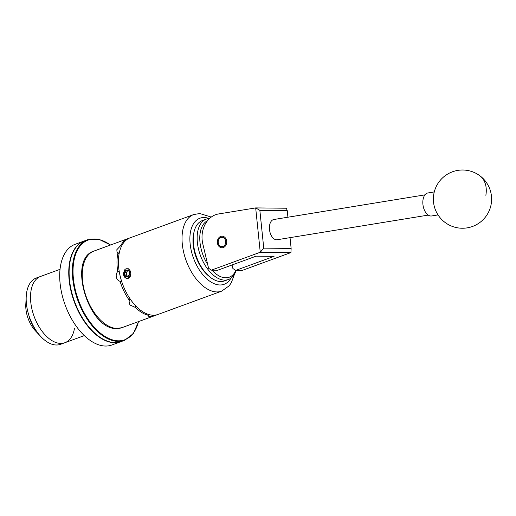<?xml version="1.0" encoding="UTF-8"?>
<svg xmlns="http://www.w3.org/2000/svg" width="516" height="516" viewBox="0 0 516 516"><rect width="100%" height="100%" fill="white"/><g stroke="black" fill="none" stroke-linecap="round" stroke-linejoin="round"><path stroke-width="0.77" d="M217.526 243.629A5.792 4.689 -89.4 0 0 221.964 247.777A5.792 4.689 -89.4 0 0 226.524 240.34A5.792 4.689 -89.4 0 0 222.086 236.193A5.792 4.689 -89.4 0 0 217.526 243.629M232.058 264.972L232.897 268.514L235.702 270.403L274.06 256.355L256.091 256.168L217.733 270.216L211.379 270.152L260.257 252.253L255.678 207.909L218.481 213.972A23.297 18.847 -89.4 0 0 202.769 243.694L208.574 268.262L211.379 270.152M287.915 217.21L287.238 210.612L259.851 210.328L263.753 248.131L260.303 252.247L290.927 252.576L242.056 270.468L235.702 270.403M259.851 210.328L255.678 207.909L286.348 208.225L287.238 210.612M263.753 248.131L291.14 248.415L290.024 237.644M290.934 252.563L291.14 248.415M428.241 215.101L277.169 239.74A10.249 5.966 -99.3 0 1 271.868 236.567A10.249 5.966 -99.3 0 1 269.507 226.027A10.249 5.966 -99.3 0 1 273.867 219.506L424.939 194.867M434.272 191.933L427.893 192.971A11.649 6.779 80.7 0 0 423.055 199.569A11.649 6.779 80.7 0 0 424.887 211.115A11.649 6.779 80.7 0 0 431.647 215.965L438.02 214.92M210.064 277.092L208.812 276.092A30.289 17.022 -110.1 0 1 206.587 274.119A30.289 17.022 -110.1 0 1 193.532 234.367L193.842 232.8A32.153 18.073 69.9 0 0 207.696 274.996A32.153 18.073 69.9 0 0 210.064 277.092A32.153 18.073 69.9 0 0 224.537 280.917L228.446 279.485A32.153 18.073 -110.1 0 1 211.605 273.564A32.153 18.073 -110.1 0 1 197.351 242.249A32.153 18.073 -110.1 0 1 206.342 219.1A32.153 18.073 -110.1 0 1 209.573 218.481M211.973 270.158A30.289 17.022 69.9 0 0 213.392 271.629A30.289 17.022 69.9 0 0 235.883 270.403M236.199 270.403A32.153 18.073 -110.1 0 1 228.446 279.485M206.342 219.1L202.433 220.532A32.153 18.073 69.9 0 0 193.842 232.8M207.49 220.725A30.289 17.022 69.9 0 0 207.677 264.469M225.576 240.656A4.657 3.767 -89.4 0 0 220.9 237.515A4.657 3.767 -89.4 0 0 218.339 243.307A4.657 3.767 -89.4 0 0 223.009 246.448A4.657 3.767 -89.4 0 0 225.576 240.656M74.485 328.266A35.294 19.84 -110.1 0 1 64.874 342.721A35.294 19.84 -110.1 0 1 37.52 324.074A35.294 19.84 -110.1 0 1 40.603 276.434L60.037 269.32M121.099 341.611A53.587 30.122 -110.1 0 1 120.918 341.676L111.875 344.991A53.587 30.122 -110.1 0 1 70.35 316.676A53.587 30.122 -110.1 0 1 75.026 244.352L84.076 241.043A53.587 30.122 -110.1 0 1 84.256 240.978M120.918 341.676A53.587 30.122 -110.1 0 1 79.393 313.36A53.587 30.122 -110.1 0 1 84.076 241.043M64.874 342.721L60.533 344.314A35.294 19.84 -110.1 0 1 40.932 336.677L35.507 330.924A23.297 13.094 -110.1 0 1 25.8 304.408L26.226 296.507A35.294 19.84 -110.1 0 1 26.658 292.482A35.294 19.84 -110.1 0 1 36.262 278.021L40.603 276.434A35.294 19.84 -110.1 0 0 30.999 290.889A35.294 19.84 -110.1 0 0 40.145 328.524A35.294 19.84 -110.1 0 0 64.874 342.721L84.308 335.606M40.932 336.677A35.294 19.84 -110.1 0 1 26.226 296.507M40.042 335.735A33.334 18.737 -110.1 0 1 29.341 317.643L35.598 331.02L40.042 335.735M124.382 274.325A3.36 2.722 -89.4 0 0 125.111 275.808A3.36 2.722 -89.4 0 0 127.755 276.595A3.36 2.722 -89.4 0 0 129.632 274.157A3.36 2.722 -89.4 0 0 128.871 270.932A3.36 2.722 -89.4 0 0 126.227 270.145A3.36 2.722 -89.4 0 0 124.35 272.59A3.36 2.722 -89.4 0 0 124.382 274.325M124.995 274.202L125.111 275.808L127.755 276.595L129.632 274.157L128.871 270.932L126.227 270.145L124.35 272.59L124.995 274.202M124.427 276.802A4.657 3.767 -89.4 0 0 128.045 277.84A4.657 3.767 -89.4 0 0 130.606 272.048A4.657 3.767 -89.4 0 0 125.936 268.907A4.657 3.767 -89.4 0 0 125.085 269.365L125.949 268.836L128.574 268.791L130.264 270.977L130.787 273.183C130.941 275.654 130.129 277.356 128.342 278.279C126.794 278.704 125.459 278.201 124.33 276.77L123.769 275.286L124.175 270.674L125.085 269.365M157.38 314.657A40.77 22.917 -110.1 0 1 156.683 314.941A40.77 22.917 -110.1 0 1 154.839 315.463L149.556 316.598L148.376 316.153L148.827 315.399L148.608 314.47M124.737 269.752L124.33 276.77M193.681 214.559L130.058 237.85A40.77 22.917 69.9 0 0 121.208 279.975A40.77 22.917 69.9 0 0 153.316 315.224A40.77 22.917 69.9 0 0 158.096 314.418L221.712 291.127A40.77 22.917 -110.1 0 1 216.933 291.933A40.77 22.917 -110.1 0 1 184.831 256.678A40.77 22.917 -110.1 0 1 193.681 214.559L199.782 213.527L211.276 217.068M123.466 272.687L123.479 274.705L124.188 276.499M119.106 253.73L117.003 251.911L116.835 249.699L120.68 245.616A40.77 22.917 -110.1 0 1 128.652 238.366A40.77 22.917 -110.1 0 1 129.361 238.128M120.68 245.616L121.389 246.461M121.634 281.323L120.047 281.304C118.183 280.756 116.951 279.408 116.352 277.266C115.926 275.08 116.384 273.164 117.732 271.506L119.235 271.526M135.811 305.982L135.282 307.388L129.903 304.975L129.045 301.086L129.393 300.415A40.77 22.917 -110.1 0 1 120.047 281.304M129.393 300.415L130.019 298.764M148.827 315.399A40.77 22.917 -110.1 0 1 135.282 307.388M117.732 271.506A40.77 22.917 -110.1 0 1 118.067 252.498M128.207 276.189L126.968 275.828A37.649 21.162 -110.1 0 1 126.207 272.609L128.155 270.165L126.227 270.145M126.207 272.609L124.35 272.59M126.968 275.828L125.111 275.808M485.859 195.319A29.122 20.401 -53.9 0 0 479.641 175.595A29.122 29.122 0 0 0 434.162 192.378A29.122 29.122 0 0 0 486.02 216.281A29.122 29.122 0 0 0 479.641 175.595M121.279 341.547C104.026 348.964 77.974 322.39 71.189 291.011C65.371 267.469 71.079 245.371 84.437 240.907A53.587 30.122 69.9 0 0 71.363 290.901A53.587 30.122 69.9 0 0 121.279 341.547L124.537 340.354A53.587 30.122 -110.1 0 1 74.62 289.708A53.587 30.122 -110.1 0 1 87.694 239.714L98.724 239.218L110.598 244.977M110.43 245.035A53.116 29.857 69.9 0 0 75.259 289.579A53.116 29.857 69.9 0 0 107.657 337.928A53.116 29.857 69.9 0 0 138.469 321.61M209.103 218.507A35.178 19.776 69.9 0 0 204.065 217.526A35.178 19.776 69.9 0 0 191.359 251.04A35.178 19.776 69.9 0 0 220.01 284.98A35.178 19.776 69.9 0 0 230.942 278.156M117.164 328.46A40.77 22.917 69.9 0 0 121.944 327.66L116.726 328.537C88.746 330.221 67.061 258.968 93.912 251.086A40.77 22.917 69.9 0 0 85.063 293.211A40.77 22.917 69.9 0 0 117.164 328.46M87.694 239.714L84.437 240.907M124.537 340.354L133.283 333.613L138.63 321.545M156.683 314.941L121.944 327.66M128.652 238.366L93.912 251.086M221.712 291.127L229.181 285.806L231.22 282.916L234.567 274.06"/></g></svg>
